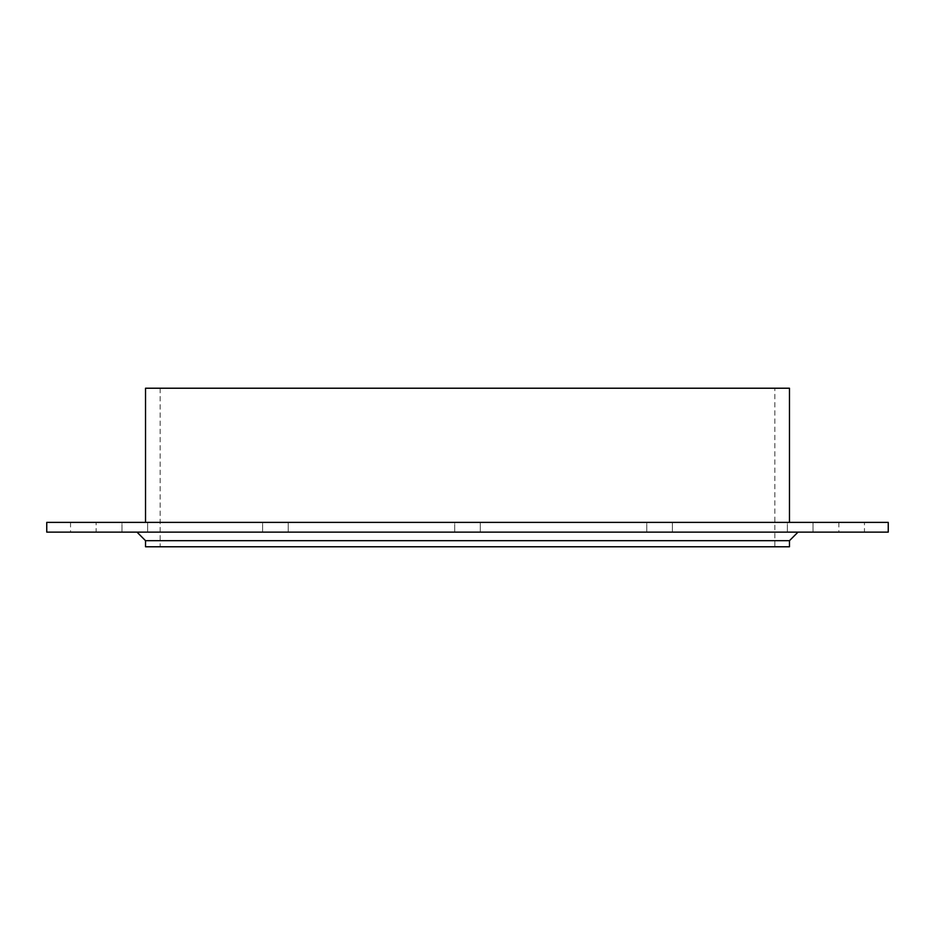 <?xml version="1.0" encoding="UTF-8"?>
<svg xmlns="http://www.w3.org/2000/svg" width="935" height="935" viewBox="0 0 935 935"><rect width="100%" height="100%" fill="white"/><g stroke="black" fill="none" stroke-linecap="round" stroke-linejoin="round"><path stroke-width="0.7" stroke-dasharray="4.67 3.51" d="M121.994 522.385L147.613 522.385L147.613 532.132L121.994 532.132L147.613 532.132L121.994 532.132L147.613 532.132L147.613 522.385L121.994 522.385L147.613 522.385L121.994 522.385L121.994 532.132L121.994 522.385M454.69 522.385L480.309 522.385L480.309 532.132L454.69 532.132L480.309 532.132L454.69 532.132L480.309 532.132L480.309 522.385L454.69 522.385L480.309 522.385L454.69 522.385L454.69 532.132L454.69 522.385M787.387 522.385L813.006 522.385L813.006 532.132L787.387 532.132L813.006 532.132L787.387 532.132L813.006 532.132L813.006 522.385L787.387 522.385L813.006 522.385L787.387 522.385L787.387 532.132L787.387 522.385M646.775 522.385L672.382 522.385L672.382 532.132L646.775 532.132L672.382 532.132L646.775 532.132L672.382 532.132L672.382 522.385L646.775 522.385L672.382 522.385L646.775 522.385L646.775 532.132L646.775 522.385M864.466 522.385L838.859 522.385L864.466 522.385L864.466 532.132L838.859 532.132L864.466 532.132M262.618 522.385L288.225 522.385L288.225 532.132L262.618 532.132L288.225 532.132L262.618 532.132L288.225 532.132L288.225 522.385L262.618 522.385L288.225 522.385L262.618 522.385L262.618 532.132L262.618 522.385M96.141 522.385L70.534 522.385L96.141 522.385L96.141 532.132L70.534 532.132L96.141 532.132M797.999 532.132L137.001 532.132L797.999 532.132M789.467 540.675L145.533 540.675M46.75 532.132L888.25 532.132M789.467 546.776L145.533 546.776M888.25 522.385L46.75 522.385M789.467 522.385L145.533 522.385L789.467 522.385M774.835 388.224L160.165 388.224L774.835 388.224L774.835 546.776L160.165 546.776L774.835 546.776M789.467 388.224L145.533 388.224M838.859 522.385L838.859 532.132M70.534 522.385L70.534 532.132M160.165 388.224L160.165 546.776"/><path stroke-width="1.4" d="M789.467 540.675L789.467 546.776L145.533 546.776L145.533 540.675L789.467 540.675L797.999 532.132M888.25 532.132L46.75 532.132L46.75 522.385L888.25 522.385L888.25 532.132M789.467 522.385L789.467 388.224L145.533 388.224L145.533 522.385M145.533 540.675L137.001 532.132"/></g></svg>
